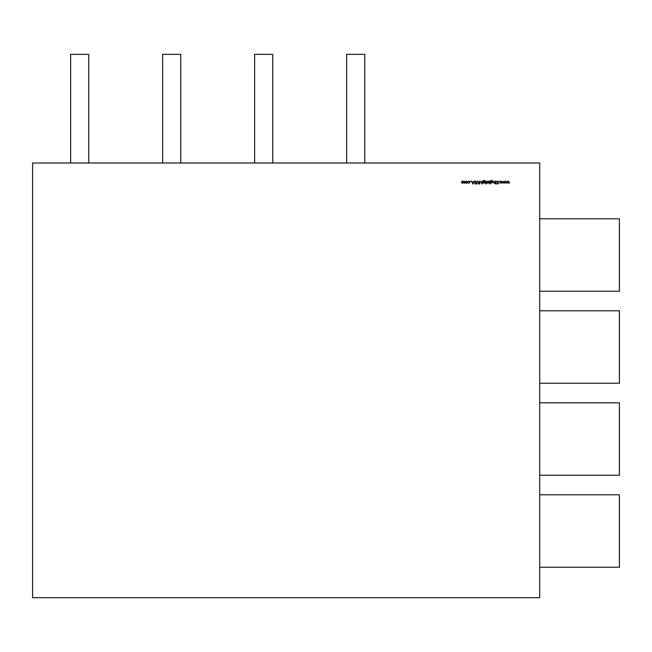 <?xml version="1.0" encoding="UTF-8"?>
<svg xmlns="http://www.w3.org/2000/svg" width="652" height="652" viewBox="0 0 652 652"><rect width="100%" height="100%" fill="white"/><g stroke="black" fill="none" stroke-linecap="round" stroke-linejoin="round"><path stroke-width="0.98" d="M467.109 182.919L466.302 183.269L465.202 182.161L466.302 181.077L467.394 182.161L467.109 182.919M470.964 181.313L470.483 181.313L470.964 181.313M475.398 181.036L476.278 181.672L475.398 181.337L474.827 181.826L476.09 183.408L475.373 184.084L474.607 183.595L475.83 183.416L474.566 181.818L475.398 181.036M479.733 183.228L479.733 184.084L479.098 183.228L479.473 181.109L479.733 183.228M483.295 182.862L483.116 180.897L484.11 180.294L485.194 180.963L484.134 180.555L483.295 181.517L484.143 181.109L485.227 182.177L484.134 183.269L483.295 182.862M486.156 183.897L485.675 183.897L486.156 183.897M489.685 181.109L489.945 184.084L489.685 182.845L488.821 183.269L487.72 182.169L488.829 181.077L489.685 181.109M495.112 181.109L495.112 183.228L494.045 183.269L493.254 181.109L494.094 183.008L495.112 181.109M496.115 183.897L495.634 183.897L496.115 183.897M499.383 181.313L498.902 181.313L499.383 181.313M505.381 181.109L506.254 183.228L505.349 181.704L504.656 183.228L503.931 181.704L503.026 183.228L503.906 181.109L504.64 182.633L505.381 181.109M32.6 163L539.709 163L539.709 597.664L32.6 597.664L32.6 163M508.65 181.109L509.53 183.228L508.617 181.704L507.924 183.228L507.207 181.704L506.294 183.228L507.183 181.109L507.908 182.633L508.65 181.109M502.113 181.109L502.985 183.228L502.081 181.704L501.388 183.228L500.663 181.704L499.758 183.228L500.638 181.109L501.372 182.633L502.113 181.109M498.267 181.109L498.267 184.011L498.006 182.902L496.433 184.011L497.851 182.707L496.319 181.109L498.006 182.511L498.267 181.109M496.001 181.109L495.74 183.228L496.001 181.109M490.801 182.862L490.622 180.897L491.616 180.294L492.7 180.963L491.641 180.555L490.801 181.517L491.649 181.109L492.733 182.177L491.641 183.269L490.801 182.862M487.272 181.109L487.272 183.228L486.27 183.196L487.272 181.109M486.05 181.109L485.789 183.228L486.05 181.109M482.439 181.109L482.187 184.084L482.187 182.829L481.38 183.269L480.589 181.109L481.421 183.008L482.439 181.109M478.576 182.258L478.315 184.011L478.307 181.884L477.639 181.337L477.011 181.826L476.718 184.011L476.718 182.258L477.623 181.036L478.576 182.258M472.822 184.011L471.445 181.109L472.154 182.038L473.474 182.038L474.191 181.109L472.822 184.011M468.812 183.269L467.843 182.772L468.829 183.008L469.733 182.177L468.829 181.337L467.843 181.566L468.837 181.077L469.994 182.152L468.812 183.269M464.689 181.109L464.689 183.228L463.018 182.756L462.244 183.269L461.526 182.258L461.787 181.109L462.292 183.008L463.238 181.109L463.743 183.008L464.689 181.109M539.709 567.24L619.4 567.24L619.4 494.795L539.709 494.795M539.709 475.235L619.4 475.235L619.4 402.789L539.709 402.789M539.709 383.229L619.4 383.229L619.4 310.784L539.709 310.784M539.709 291.224L619.4 291.224L619.4 218.779L539.709 218.779M88.745 163L88.745 54.336L70.636 54.336L70.636 163M180.751 163L180.751 54.336L162.641 54.336L162.641 163M272.756 163L272.756 54.336L254.639 54.336L254.639 163M364.761 163L364.761 54.336L346.644 54.336L346.644 163M490.801 182.185L491.616 183.008L492.472 182.169L491.632 181.37L490.801 182.185M489.685 182.177L488.837 181.337L487.981 182.169L488.829 183.008L489.685 182.177M483.295 182.185L484.118 183.008L484.966 182.169L484.126 181.37L483.295 182.185M472.292 182.34L472.806 183.44L473.328 182.34L472.292 182.34M465.463 182.161L466.302 183.008L467.134 182.161L466.302 181.337L465.463 182.161"/></g></svg>
